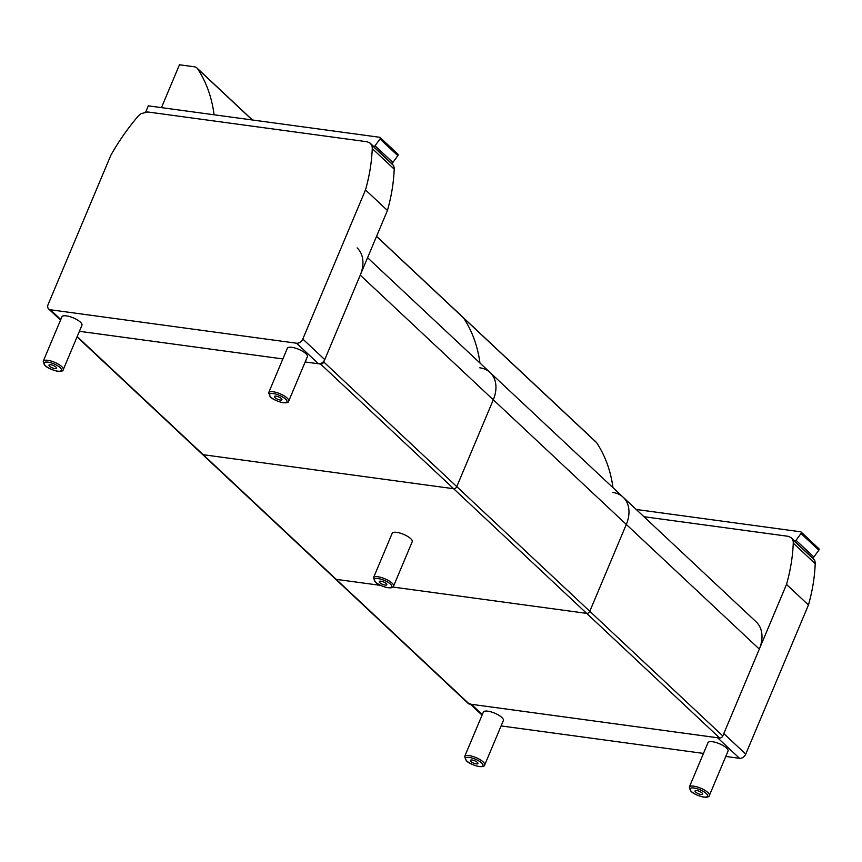 <?xml version="1.0" encoding="UTF-8"?>
<svg xmlns="http://www.w3.org/2000/svg" width="862" height="862" viewBox="0 0 862 862"><rect width="100%" height="100%" fill="white"/><g stroke="black" fill="none" stroke-linecap="round" stroke-linejoin="round"><path stroke-width="1.29" d="M161.453 107.631L179.468 64.769L194.349 66.794A8.157 5.883 133.1 0 1 196.935 67.979A8.157 5.883 133.1 0 1 197.57 68.744L252.232 119.969M391.499 163.166L393.438 165.439A10.872 7.844 133.1 0 1 394.203 169.146A185.642 134.073 133.1 0 1 387.437 210.468L365.499 189.909L302.81 339.046A5.431 3.922 133.1 0 1 296.571 343.216L318.509 363.775L305.17 361.965L320.632 364.066L453.649 488.722L203.227 454.705L453.649 488.722L586.677 613.378A2.715 1.961 -46.9 0 0 589.791 611.298L626.308 524.441L589.791 611.298A2.715 1.961 133.1 0 1 586.677 613.378L392.878 587.054L586.677 613.378L719.695 738.034A2.715 1.961 -46.9 0 0 722.809 735.954L759.325 649.097A32.605 23.543 133.1 0 0 756.146 621.847L623.129 497.191A32.605 23.543 133.1 0 1 626.308 524.441A32.605 23.543 -46.9 0 0 623.129 497.191L490.112 372.535A32.605 23.543 133.1 0 1 493.279 399.785L456.774 486.631A2.715 1.961 133.1 0 1 453.649 488.722A2.715 1.961 -46.9 0 0 456.774 486.631L493.279 399.785A32.605 23.543 -46.9 0 0 490.112 372.535A32.605 23.543 -46.9 0 0 479.778 367.805M719.695 738.034L469.262 704.017A2.715 1.961 -46.9 0 1 468.4 703.618L335.383 578.962A2.715 1.961 -46.9 0 0 336.245 579.361L380.541 585.373L336.245 579.361A2.715 1.961 133.1 0 1 335.383 578.962L202.365 454.306A2.715 1.961 -46.9 0 0 203.227 454.705A2.715 1.961 133.1 0 1 202.365 454.306L77.052 336.88M79.401 331.299L282.865 358.937L79.401 331.299M722.809 735.954L323.756 361.975A2.715 1.961 133.1 0 1 320.632 364.066M214.067 114.775A174.566 126.067 -46.9 0 0 197.57 68.744M323.756 361.975L360.262 275.129A32.605 23.543 -46.9 0 0 357.094 247.879M376.522 236.436L463.616 318.056A8.157 5.883 -46.9 0 0 462.969 317.291A8.157 5.883 133.1 0 1 463.616 318.056A174.566 126.067 133.1 0 1 479.962 363.031A174.566 126.067 -46.9 0 0 463.616 318.056L596.633 442.712A8.157 5.883 -46.9 0 0 595.987 441.947L376.575 236.328M596.633 442.712A174.566 126.067 133.1 0 1 612.99 487.687M623.129 497.191A32.605 23.543 -46.9 0 0 612.807 492.461M365.499 189.909A185.642 134.073 -46.9 0 0 372.255 148.576A10.872 7.844 -46.9 0 0 371.5 144.881L370.1 143.114L367.115 141.767L147.671 111.963L141.293 113.601A10.872 7.844 -46.9 0 0 137.661 116.715A185.642 134.073 -46.9 0 0 110.832 155.311L48.132 304.448A5.431 3.922 133.1 0 0 48.671 308.984L60.523 320.104M296.571 343.216L50.384 309.77A5.431 3.922 133.1 0 1 48.671 308.984M387.437 210.468L324.748 359.605L302.81 339.046M318.509 363.775A5.431 3.922 -46.9 0 0 324.748 359.605M812.5 557.692L814.439 559.977A10.872 7.844 133.1 0 1 815.204 563.673A185.642 134.073 133.1 0 1 808.448 605.005L786.5 584.436A185.642 134.073 -46.9 0 0 793.266 543.114A10.872 7.844 -46.9 0 0 792.501 539.407L791.101 537.651L788.137 536.304L643.968 516.715M808.448 605.005L745.749 754.131A5.431 3.922 -46.9 0 1 739.51 758.312L717.572 737.753L471.385 704.308A5.431 3.922 133.1 0 1 469.671 703.521M786.5 584.436L723.811 733.573L745.749 754.131M739.51 758.312L725.782 756.448M703.478 753.42L501.102 725.923M268.664 392.706L287.348 348.259A10.872 3.437 22.8 0 1 298.694 349.315A10.872 3.437 22.8 0 1 307.389 356.685L288.705 401.132A10.872 3.437 -157.2 0 0 280.021 393.751A10.872 3.437 -157.2 0 0 268.664 392.706L270.345 396.908C272.36 399.031 276.293 400.916 282.154 402.565C286.389 403.136 288.576 402.662 288.705 401.132M275.01 397.673A4.073 1.282 22.8 0 1 274.428 396.531A4.073 1.282 22.8 0 1 278.685 396.919A4.073 1.282 22.8 0 1 281.939 399.688A4.073 1.282 22.8 0 1 279.019 399.763A4.073 1.282 22.8 0 1 275.01 397.673M43.229 361.243L61.913 316.807A10.872 3.437 22.8 0 1 73.259 317.852A10.872 3.437 22.8 0 1 81.955 325.222L63.271 369.669A10.872 3.437 -157.2 0 0 54.586 362.288A10.872 3.437 -157.2 0 0 43.229 361.243L44.91 365.456C46.925 367.568 50.858 369.453 56.72 371.102C60.954 371.684 63.141 371.199 63.271 369.669M49.576 366.221A4.073 1.282 22.8 0 1 48.994 365.068A4.073 1.282 22.8 0 1 53.25 365.456A4.073 1.282 22.8 0 1 56.504 368.225A4.073 1.282 22.8 0 1 53.584 368.3A4.073 1.282 22.8 0 1 49.576 366.221M464.65 756.545L483.334 712.109A10.872 3.437 22.8 0 1 494.68 713.154A10.872 3.437 22.8 0 1 503.376 720.535L484.692 764.971A10.872 3.437 -157.2 0 0 476.007 757.601A10.872 3.437 -157.2 0 0 464.65 756.545L466.331 760.758C468.346 762.87 472.279 764.756 478.141 766.415C482.375 766.986 484.563 766.501 484.692 764.971M470.997 761.523A4.073 1.282 22.8 0 1 470.415 760.37A4.073 1.282 22.8 0 1 474.671 760.758A4.073 1.282 22.8 0 1 477.925 763.527A4.073 1.282 22.8 0 1 475.005 763.613A4.073 1.282 22.8 0 1 470.997 761.523M689.309 787.103L707.993 742.667A10.872 3.437 22.8 0 1 719.339 743.712A10.872 3.437 22.8 0 1 728.034 751.082L709.351 795.529A10.872 3.437 -157.2 0 0 700.666 788.148A10.872 3.437 -157.2 0 0 689.309 787.103L690.99 791.316C693.005 793.428 696.938 795.314 702.799 796.962C707.034 797.544 709.221 797.059 709.351 795.529M695.656 792.081A4.073 1.282 22.8 0 1 695.074 790.928A4.073 1.282 22.8 0 1 699.33 791.316A4.073 1.282 22.8 0 1 702.595 794.085A4.073 1.282 22.8 0 1 699.664 794.171A4.073 1.282 22.8 0 1 695.656 792.081M373.505 577.723L392.188 533.287A10.872 3.437 22.8 0 1 403.545 534.332A10.872 3.437 22.8 0 1 412.23 541.702L393.546 586.149A10.872 3.437 -157.2 0 0 384.861 578.768A10.872 3.437 -157.2 0 0 373.505 577.723L375.185 581.936C377.2 584.048 381.133 585.934 386.995 587.582C391.229 588.164 393.417 587.679 393.546 586.149M379.851 582.701A4.073 1.282 22.8 0 1 379.269 581.548A4.073 1.282 22.8 0 1 383.525 581.936A4.073 1.282 22.8 0 1 386.79 584.705A4.073 1.282 22.8 0 1 383.859 584.792A4.073 1.282 22.8 0 1 379.851 582.701M380.067 137.467L397.899 154.169A1.358 0.981 -46.9 0 1 397.835 155.656L392.867 162.465A1.358 0.981 -46.9 0 1 391.068 162.972L373.246 146.26A1.358 0.981 -46.9 0 0 375.035 145.764L380.002 138.954A1.358 0.981 -46.9 0 0 379.56 137.263L148.307 105.843L145.732 111.995M801.067 531.994L818.9 548.706A1.358 0.981 -46.9 0 1 818.835 550.193L813.868 557.003A1.358 0.981 -46.9 0 1 812.079 557.498L794.247 540.797A1.358 0.981 -46.9 0 0 796.035 540.291L801.003 533.481A1.358 0.981 -46.9 0 0 800.572 531.789L636.231 509.474M469.262 704.017L77.181 336.579M759.325 649.097L360.262 275.129M394.203 169.146L372.255 148.576M393.438 165.439L371.5 144.881M60.771 319.511L50.384 309.77M815.204 563.673L793.266 543.114M814.439 559.977L792.501 539.407M482.311 714.544L471.385 704.308M270.776 397.113A9.514 3.006 22.8 0 1 277.715 394.71A9.514 3.006 22.8 0 1 286.065 402.5A9.514 3.006 22.8 0 1 270.776 397.113M45.341 365.65A9.514 3.006 22.8 0 1 52.28 363.247A9.514 3.006 22.8 0 1 60.631 371.037A9.514 3.006 22.8 0 1 45.341 365.65M466.762 760.952A9.514 3.006 22.8 0 1 473.701 758.549A9.514 3.006 22.8 0 1 482.052 766.35A9.514 3.006 22.8 0 1 466.762 760.952M691.421 791.51A9.514 3.006 22.8 0 1 698.371 789.107A9.514 3.006 22.8 0 1 706.711 796.897A9.514 3.006 22.8 0 1 691.421 791.51M375.616 582.13A9.514 3.006 22.8 0 1 382.566 579.727A9.514 3.006 22.8 0 1 390.906 587.518A9.514 3.006 22.8 0 1 375.616 582.13M397.835 155.656L380.002 138.954M392.867 162.465L375.035 145.764M818.835 550.193L801.003 533.481M813.868 557.003L796.035 540.291M252.437 119.99L196.935 67.979M490.112 372.535L367.578 257.706M373.677 146.454L370.315 143.307M794.678 540.991L791.316 537.845M470.361 704.168L482.063 715.137"/></g></svg>

